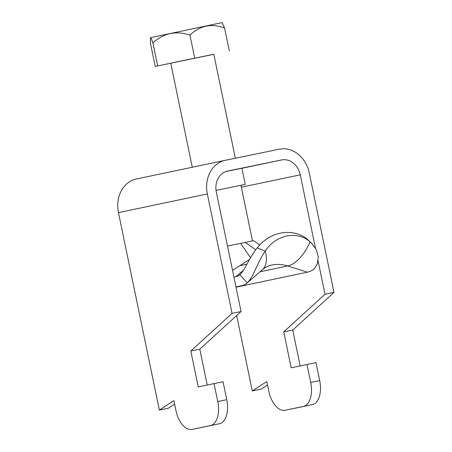 <?xml version="1.0" encoding="UTF-8"?>
<svg xmlns="http://www.w3.org/2000/svg" width="452" height="452" viewBox="0 0 452 452"><rect width="100%" height="100%" fill="white"/><g stroke="black" fill="none" stroke-linecap="round" stroke-linejoin="round"><path stroke-width="0.68" d="M227.497 171.082L227.599 171.059A18.329 15.306 -101.9 0 0 227.548 171.071A18.329 15.306 -101.9 0 0 216.327 192.094L241.063 311.524L232.068 313.372L207.332 193.942A29.329 24.487 -101.9 0 1 225.288 160.307A29.329 24.487 -101.9 0 1 225.367 160.285L279.336 149.183A29.329 24.487 78.1 0 1 309.264 172.969L334 292.399L325.005 294.252L318.106 260.928M227.599 171.059L281.562 159.952A18.329 15.306 78.1 0 1 300.269 174.822L315.428 248.001M236.667 315.536L252.284 390.952L261.279 389.099L267.544 385.036M174.608 404.156L168.342 408.224L159.347 410.071L118.458 212.621A29.329 24.487 -101.9 0 1 136.408 178.981A29.329 24.487 -101.9 0 1 136.493 178.964L225.203 160.324M232.068 313.372L190.812 351.012L198.242 386.918L214.045 383.595L217.762 401.546A21.995 12.108 78.4 0 1 210.372 425.575L192.202 429.394A21.995 12.108 78.4 0 1 192.173 429.4A21.995 12.108 78.4 0 1 175.89 410.343L173.884 400.647L159.347 410.071M241.063 311.524L199.801 349.164L207.231 385.025M214.045 383.595L223.039 381.742L226.757 399.692A21.995 12.108 78.4 0 1 219.367 423.727L201.196 427.541A21.995 12.108 78.4 0 1 201.168 427.547A21.995 12.108 78.4 0 1 201.14 427.552M300.168 365.905L292.738 330.039L334 292.399M294.077 408.433A21.995 12.108 -101.6 0 0 294.105 408.427A21.995 12.108 -101.6 0 0 294.133 408.422L312.304 404.602A21.995 12.108 -101.6 0 0 319.694 380.573L315.976 362.623L291.184 367.792L283.749 331.892L325.005 294.252M252.284 390.952L266.821 381.528L268.827 391.223A21.995 12.108 -101.6 0 0 285.11 410.275A21.995 12.108 -101.6 0 0 285.139 410.269L303.309 406.45A21.995 12.108 -101.6 0 0 310.699 382.42L306.981 364.47M240.961 185.32L245.261 184.399L241.916 168.246L226.023 171.489M245.261 184.399L216.045 190.399M292.738 330.039L283.749 331.892M190.812 351.012L199.801 349.164M150.42 37.691L222.039 22.6L224.576 28.03C211.547 23.159 200.01 25.538 189.959 35.149C176.218 30.459 163.861 33.03 152.9 42.861L151.369 38.759L150.42 37.691L150.459 43.454L155.217 66.427L213.83 54.313M192.286 167.24L170.737 63.178L177.037 61.839L213.819 54.257L235.351 158.234M170.749 63.235L155.217 66.427M224.576 28.03L229.339 51.003M152.9 42.861L157.658 65.839M189.959 35.149L194.722 58.127M236.594 286.777L237.136 286.947A40.33 20.086 107.5 0 1 236.012 287.133M233.938 277.132L235.865 276.726A29.329 14.656 -130.8 0 0 239.515 274.974A29.329 14.656 -130.8 0 0 239.876 274.641C244.82 270.177 249.267 257.821 257.25 247.882C269.488 232.062 290.563 227.774 305.801 237.893L311.739 243.306L316.355 249.741L318.287 256.996L317.366 263.815L314.163 269.059A40.33 20.086 -72.5 0 1 307.371 272.189L237.136 286.947M260.03 271.782L287.692 265.968A40.33 20.086 -72.5 0 0 310.145 241.86C296.862 230.379 275.969 234.656 265.245 251.103C257.493 262.007 253.674 276.895 247.204 282.839A40.33 20.154 -130.8 0 1 246.707 283.297A40.33 20.154 -130.8 0 1 241.69 285.704L235.961 286.907M239.876 274.641L247.204 282.839M257.25 247.882L265.245 251.103A40.33 20.154 -130.8 0 1 262.307 269.821C265.403 267.234 268.477 265.657 271.528 265.087A43.997 36.731 78.1 0 1 287.692 265.968L307.371 272.189M305.801 237.893L312.451 244.035M227.503 246.069L253.137 240.814M232.526 270.313L249.589 259.454M118.458 212.621L207.332 193.942M241.351 187.201L300.269 174.822M241.927 168.285L281.562 159.952M319.694 380.573L310.699 382.42M312.304 404.602L303.309 406.45M294.133 408.422L285.139 410.269M201.196 427.541L192.202 429.394M219.367 423.727L210.372 425.575M226.757 399.692L217.762 401.546M255.77 249.826L245.199 242.413M240.617 243.357L250.577 257.747M239.628 265.736L246.933 264.2M243.408 270.211L235.865 276.726M136.408 178.981L225.288 160.307M294.105 408.427L285.11 410.275M201.168 427.547L192.173 429.4M252.476 240.927L240.95 185.263M262.307 269.821L246.707 283.297M259.804 244.978L253.685 240.69"/></g></svg>
